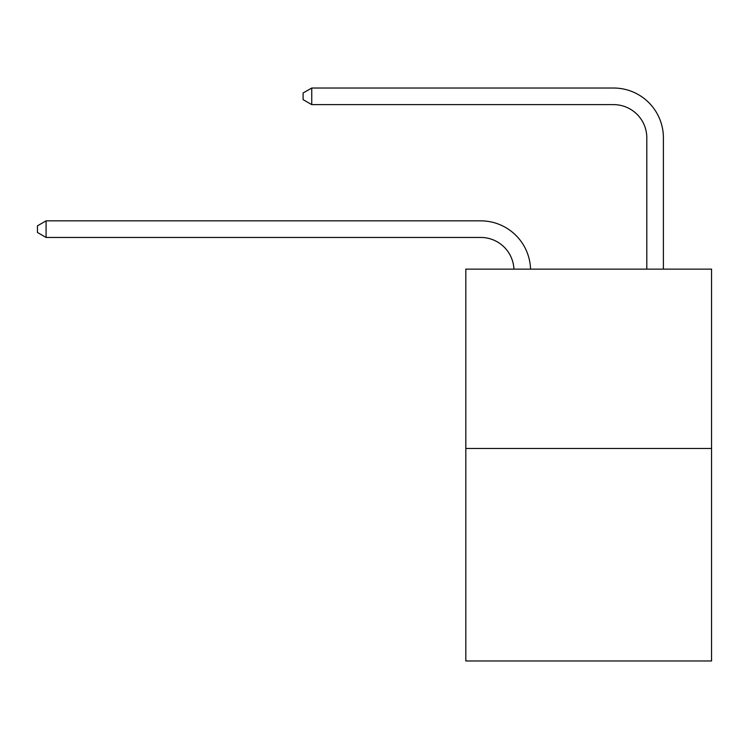 <?xml version="1.0" encoding="UTF-8"?>
<svg xmlns="http://www.w3.org/2000/svg" width="749" height="749" viewBox="0 0 749 749"><rect width="100%" height="100%" fill="white"/><g stroke="black" fill="none" stroke-linecap="round" stroke-linejoin="round"><path stroke-width="1.12" d="M711.55 448.454L711.55 269.134L465.822 269.134L465.822 660.974L711.55 660.974L711.55 448.454L465.822 448.454M513.936 269.134A33.209 33.209 0 0 0 480.764 237.452A33.209 33.209 0 0 1 513.936 269.134A33.209 33.209 0 0 0 480.764 237.452A33.209 33.209 0 0 1 513.936 269.134A33.209 33.209 0 0 0 480.764 237.452A33.209 33.209 0 0 1 513.936 269.134A33.209 33.209 0 0 0 480.764 237.452A33.209 33.209 0 0 1 513.936 269.134A33.209 33.209 0 0 0 480.764 237.452A33.209 33.209 0 0 1 513.936 269.134A33.209 33.209 0 0 0 480.764 237.452A33.209 33.209 0 0 1 513.936 269.134A33.209 33.209 0 0 0 480.764 237.452A33.209 33.209 0 0 1 513.936 269.134A33.209 33.209 0 0 0 480.764 237.452A33.209 33.209 0 0 1 513.936 269.134A33.209 33.209 0 0 0 480.764 237.452A33.209 33.209 0 0 1 513.936 269.134A33.209 33.209 0 0 0 480.764 237.452A33.209 33.209 0 0 1 513.936 269.134A33.209 33.209 0 0 0 480.764 237.452A33.209 33.209 0 0 1 513.936 269.134A33.209 33.209 0 0 0 480.764 237.452A33.209 33.209 0 0 1 513.936 269.134A33.209 33.209 0 0 0 480.764 237.452A33.209 33.209 0 0 1 513.936 269.134A33.209 33.209 0 0 0 480.764 237.452A33.209 33.209 0 0 1 513.936 269.134A33.209 33.209 0 0 0 480.764 237.452A33.209 33.209 0 0 1 513.936 269.134A33.209 33.209 0 0 0 480.764 237.452A33.209 33.209 0 0 1 513.936 269.134A33.209 33.209 0 0 0 480.764 237.452A33.209 33.209 0 0 1 513.936 269.134A33.209 33.209 0 0 0 480.764 237.452A33.209 33.209 0 0 1 513.936 269.134A33.209 33.209 0 0 0 480.764 237.452A33.209 33.209 0 0 1 513.936 269.134A33.209 33.209 0 0 0 480.764 237.452A33.209 33.209 0 0 1 513.936 269.134A33.209 33.209 0 0 0 480.764 237.452L46.082 237.452L37.45 232.471L37.45 225.833L46.082 220.852L480.764 220.852A49.809 49.809 0 0 1 530.545 269.134M646.799 269.134L646.799 137.835A33.209 33.209 0 0 0 613.59 104.626L311.743 104.626L303.102 99.645L303.102 93.007L311.743 88.026L613.59 88.026A49.809 49.809 0 0 1 663.399 137.835L663.399 269.134M46.082 220.852L480.764 220.852L46.082 220.852L480.764 220.852L46.082 220.852L480.764 220.852L46.082 220.852L480.764 220.852L46.082 220.852L480.764 220.852L46.082 220.852L480.764 220.852L46.082 220.852L480.764 220.852L46.082 220.852L480.764 220.852L46.082 220.852L480.764 220.852L46.082 220.852L480.764 220.852L46.082 220.852L480.764 220.852L46.082 220.852L480.764 220.852L46.082 220.852L480.764 220.852L46.082 220.852L480.764 220.852L46.082 220.852L480.764 220.852L46.082 220.852L480.764 220.852L46.082 220.852L480.764 220.852L46.082 220.852L480.764 220.852L46.082 220.852L480.764 220.852L46.082 220.852L480.764 220.852L46.082 220.852L46.082 237.452M646.799 137.835A33.209 33.209 0 0 0 613.59 104.626A33.209 33.209 0 0 1 646.799 137.835A33.209 33.209 0 0 0 613.59 104.626A33.209 33.209 0 0 1 646.799 137.835A33.209 33.209 0 0 0 613.59 104.626A33.209 33.209 0 0 1 646.799 137.835A33.209 33.209 0 0 0 613.59 104.626A33.209 33.209 0 0 1 646.799 137.835A33.209 33.209 0 0 0 613.59 104.626A33.209 33.209 0 0 1 646.799 137.835A33.209 33.209 0 0 0 613.59 104.626A33.209 33.209 0 0 1 646.799 137.835A33.209 33.209 0 0 0 613.59 104.626A33.209 33.209 0 0 1 646.799 137.835A33.209 33.209 0 0 0 613.59 104.626A33.209 33.209 0 0 1 646.799 137.835A33.209 33.209 0 0 0 613.59 104.626A33.209 33.209 0 0 1 646.799 137.835A33.209 33.209 0 0 0 613.59 104.626A33.209 33.209 0 0 1 646.799 137.835A33.209 33.209 0 0 0 613.59 104.626A33.209 33.209 0 0 1 646.799 137.835A33.209 33.209 0 0 0 613.59 104.626A33.209 33.209 0 0 1 646.799 137.835A33.209 33.209 0 0 0 613.59 104.626A33.209 33.209 0 0 1 646.799 137.835A33.209 33.209 0 0 0 613.59 104.626A33.209 33.209 0 0 1 646.799 137.835A33.209 33.209 0 0 0 613.59 104.626A33.209 33.209 0 0 1 646.799 137.835A33.209 33.209 0 0 0 613.59 104.626A33.209 33.209 0 0 1 646.799 137.835A33.209 33.209 0 0 0 613.59 104.626A33.209 33.209 0 0 1 646.799 137.835A33.209 33.209 0 0 0 613.59 104.626A33.209 33.209 0 0 1 646.799 137.835A33.209 33.209 0 0 0 613.59 104.626A33.209 33.209 0 0 1 646.799 137.835A33.209 33.209 0 0 0 613.59 104.626A33.209 33.209 0 0 1 646.799 137.835M311.743 88.026L613.59 88.026L311.743 88.026L613.59 88.026L311.743 88.026L613.59 88.026L311.743 88.026L613.59 88.026L311.743 88.026L613.59 88.026L311.743 88.026L613.59 88.026L311.743 88.026L613.59 88.026L311.743 88.026L613.59 88.026L311.743 88.026L613.59 88.026L311.743 88.026L613.59 88.026L311.743 88.026L613.59 88.026L311.743 88.026L613.59 88.026L311.743 88.026L613.59 88.026L311.743 88.026L613.59 88.026L311.743 88.026L613.59 88.026L311.743 88.026L613.59 88.026L311.743 88.026L613.59 88.026L311.743 88.026L613.59 88.026L311.743 88.026L613.59 88.026L311.743 88.026L613.59 88.026L311.743 88.026L311.743 104.626"/></g></svg>
